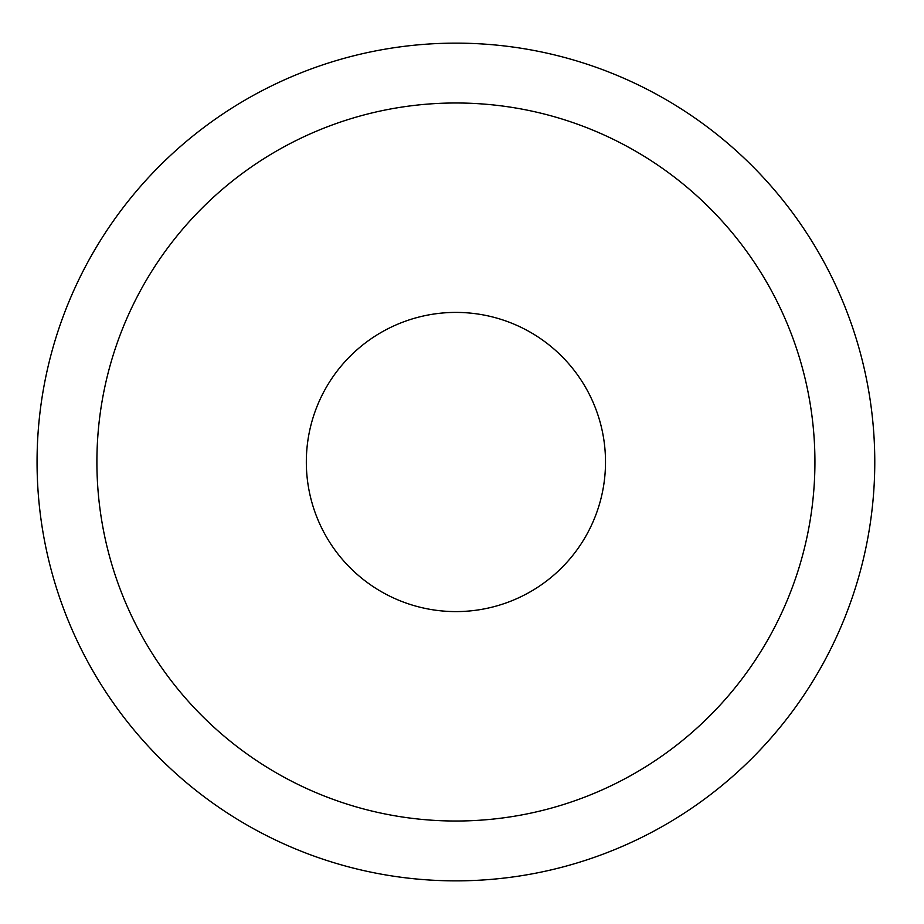 <?xml version="1.0" encoding="UTF-8"?>
<svg xmlns="http://www.w3.org/2000/svg" width="924" height="924" viewBox="0 0 924 924"><rect width="100%" height="100%" fill="white"/><g stroke="black" fill="none" stroke-linecap="round" stroke-linejoin="round"><path stroke-width="1.39" d="M874.774 462A418.849 418.849 0 0 1 246.489 824.739A418.849 418.849 0 0 1 246.489 99.261A418.849 418.849 0 0 1 874.774 462M455.913 821.02A359.02 359.02 0 0 0 766.828 282.49A359.02 359.02 0 0 0 144.999 282.49A359.02 359.02 0 0 0 455.913 821.02M455.913 611.596A149.596 149.596 0 0 1 326.368 387.202A149.596 149.596 0 0 1 585.47 387.202A149.596 149.596 0 0 1 455.913 611.596"/></g></svg>
